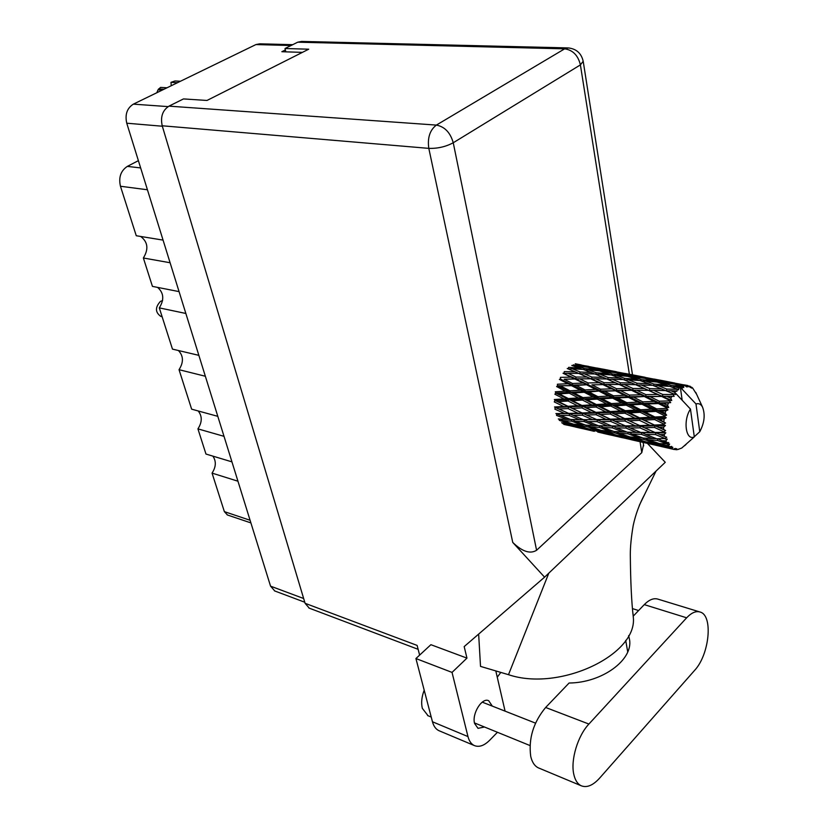 <?xml version="1.0" encoding="UTF-8"?>
<svg xmlns="http://www.w3.org/2000/svg" width="828" height="828" viewBox="0 0 828 828"><rect width="100%" height="100%" fill="white"/><g stroke="black" fill="none" stroke-linecap="round" stroke-linejoin="round"><path stroke-width="1.24" d="M231.943 461.869L205.965 454.044L197.933 428.873L224.015 436.335M217.805 416.339L191.641 409.167L179.034 369.692L205.354 376.254M198.865 355.357L172.462 349.116L159.297 307.881L185.855 313.47M179.065 291.611L152.435 286.384L143.368 257.994L170.102 262.745M163.064 240.11L136.258 235.742L120.464 186.259C118.456 177.42 120.743 170.796 127.326 166.387L138.39 160.663M285.37 49.97L281.841 51.719L302.417 52.371M274.792 590.985L270.549 586.152L126.756 123.206C124.831 114.533 127.036 108.178 133.36 104.142L255.935 44.567L259.806 43.822L292.698 44.691M227.483 515.006L224.357 511.632L212.061 473.109L237.957 481.213M212.858 456.114C216.356 461.175 216.098 466.847 212.061 473.109M198.202 410.967C202.332 416.184 202.239 422.156 197.933 428.873M178.434 350.534C183.526 355.916 183.723 362.302 179.034 369.692M157.62 287.409C163.83 292.884 164.389 299.715 159.297 307.881M140.677 236.456C147.891 241.942 148.792 249.124 143.368 257.994M628.649 635.573L629.57 639.775C633.099 659.978 602.049 682.8 569.095 683.017L545.642 707.474C533.356 722.368 528.388 738.679 530.727 756.43C532.093 762.246 534.64 766.055 538.355 767.856L539.059 768.146M588.905 724.055C577.83 735.657 570.482 759.938 573.773 774.221C575.067 780.131 577.53 783.971 581.163 785.741C586.793 787.997 592.941 785.461 599.596 778.154L694.599 670.39C709.41 654.7 713.332 615.577 700.25 612.078C696.079 610.722 691.556 612.637 686.65 617.802L588.905 724.055L545.642 707.474M428.076 715.744L422.332 708.354C421.028 702.9 421.649 696.855 424.195 690.2M492.298 706.098L488.706 700.747C482.113 697.104 471.712 713.695 474.579 723.465L478.015 728.34L484.494 727.005M625.699 640.417L627.727 651.905M699.567 611.871L658.094 599.182C653.82 597.806 649.214 599.617 644.267 604.626L633.213 616.156M439.482 730.907L438.892 730.658C435.818 729.178 433.665 726.218 432.454 721.768L467.975 736.578C469.145 741.091 471.256 744.072 474.289 745.542C479.039 747.467 484.152 745.717 489.627 740.294L497.442 732.283M415.925 658.539L430.891 644.691L466.961 658.125L452.036 672.408L415.925 658.539L432.454 721.768M466.961 658.125L464.177 646.596L544.586 577.168L665.267 462.293L647.424 443.394M544.586 577.168L512.749 542.433L428.811 148.367L162.205 125.784L305.087 603.301L417.115 645.416L419.63 655.103M452.036 672.408L467.975 736.578M505.08 711.138L495.806 670.928M478.646 634.113L480.519 666.395L508.495 674.685C559.469 691.939 637.705 654.803 633.306 617.202C631.547 602.442 630.553 581.598 630.305 554.688C630.284 546.759 631.246 537.051 633.192 525.563C635.573 514.467 639.402 504.055 644.701 494.316L639.288 505.422M309.258 608.166L305.087 603.301M162.205 125.784C160.311 116.852 162.567 110.31 168.964 106.139L436.366 125.09L564.644 48.842L297.738 42.187L285.008 48.51L285.846 51.853M285.008 48.51L308.699 49.204L206.99 100.457L183.474 98.925L168.964 106.139M297.738 42.187L301.568 41.421L567.625 47.91M643.511 444.833L641.783 452.637L536.585 550.268C530.22 554.242 522.271 551.624 512.749 542.433M497.255 677.2L500.805 672.408M632.965 613.331L633.306 617.202M548.809 573.152L508.495 674.685M656.024 471.101L644.701 494.316M162.278 90.086L158.003 89.828L160.518 87.416L166.997 87.789M158.572 88.927L163.985 89.248M171.22 85.739L170.992 82.345L174.998 80.968L180.432 81.258M158.003 89.828L156.854 92.715M177.471 82.697L170.992 82.345M162.588 300.585L160.477 301.361C155.012 307.333 155.147 312.363 160.891 316.451L161.284 316.534M684.601 445.743L686.101 444.408M567.232 368.512L575.139 371.824L564.282 371.617L564.013 373.324L578.772 373.407L586.907 377.05L575.988 377.061L567.904 373.273M574.818 378.945L583.181 383.085L572.51 383.478L564.178 379.234L575.843 378.779L563.009 373.262L571.092 377.123L560.442 377.361L560.432 379.027L559.397 379.4L567.739 383.695L557.379 384.233L557.627 385.765L571.589 385.693L580.242 390.195L569.902 390.816L561.249 386.262M578.772 373.407L575.139 371.824M588.087 382.95L579.724 378.862L590.654 378.779L599.006 382.733L588.087 382.95L588.066 384.647L572.614 385.103L572.51 383.478M586.969 378.789L564.178 379.234M575.988 377.061L575.843 378.779L579.724 378.862M590.654 378.779L586.907 377.05M587.031 385.02L595.653 389.408L585.013 389.936L576.36 385.465L588.066 384.647L571.092 377.123M600.559 389.212L591.927 384.865L602.877 384.596L611.519 388.839L600.559 389.212L600.662 390.857L585.241 391.478L585.013 389.936M576.36 385.465L557.627 385.765L556.613 386.541L565.286 391.106L555.288 391.789L555.785 393.072L559.324 393.9L569.291 393.217L578.306 397.906L568.35 398.579L559.324 393.9M602.877 384.596L591.927 384.865M599.638 391.458L608.57 396.053L597.94 396.653L588.987 392.006L600.662 390.857L588.066 384.647L583.181 383.085M615.856 384.471L603.891 384.43L599.006 382.733M663.663 423.967L663.632 424.64L654.43 425.043L644.163 420.106L654.669 419.558L663.663 423.967L665.577 423.036L659.523 419.299L664.128 419.051L666.198 417.705L664.522 416.484L654.958 417.012L645.074 412.013L655.973 411.402L664.646 415.801L666.654 415.18L665.184 413.244L661.013 411.123L665.774 410.874L667.968 409.901L666.499 408.39L656.604 408.887L647.072 404.023L658.332 403.515L666.706 407.738L668.745 407.49L667.554 405.327L663.518 403.319L670.68 402.615L669.428 400.897L659.264 401.197L650.032 396.643L661.582 396.426L669.707 400.317L671.725 400.473L670.815 398.216L666.892 396.374L674.147 396.322L673.123 394.501L662.742 394.449L653.747 390.371L665.505 390.588L675.379 394.583L674.737 392.358L670.887 390.754L675.969 390.951L674.737 392.358M663.59 427.113L663.652 429.38L659.16 427.289L663.59 427.113L665.464 425.509L663.632 424.64M663.818 431.719L663.88 432.319L655.041 432.464L644.401 427.755L654.493 427.455L663.818 431.719L665.598 430.55L663.652 429.38M664.191 434.545L664.584 436.532L659.937 434.565L664.191 434.545L665.836 432.806L663.88 432.319M665.101 438.529L656.749 438.768L645.768 434.462L655.455 434.565L665.101 438.529L666.695 437.215L664.584 436.532M665.898 440.869L666.581 442.442L661.8 440.682L665.898 440.869L667.264 439.109L665.257 439.037M667.409 443.974L659.44 443.58L648.158 439.803L657.494 440.444L667.409 443.974L668.796 442.628L666.581 442.442M668.569 445.681L669.521 446.747L664.615 445.236L668.569 445.681L669.666 444.036L667.647 444.357M670.587 447.72L662.917 446.602L651.419 443.456L660.454 444.729L670.587 447.72L671.756 446.437L669.521 446.747M672.046 448.683L668.196 447.958L672.046 448.683L672.853 447.275L670.887 447.948M655.124 445.091L674.437 449.552L675.379 448.414L673.174 449.19M674.437 449.552L676.642 448.641L676.083 449.718L677.325 449.635L681.703 448.072L694.309 436.915C685.801 441.107 682.821 420.313 690.469 409.104L674.758 392.327M671.901 396.353L670.815 398.216M669.707 400.317L669.428 400.897M668.424 403.143L667.554 405.327M666.706 407.738L666.499 408.39M665.774 410.874L665.184 413.244M664.646 415.801L664.522 416.484M664.128 419.051L663.849 421.442M613.465 395.805L604.554 391.23L615.494 390.816L624.426 395.308L613.465 395.805L613.683 397.368L598.292 398.102L597.94 396.653M588.987 392.006L585.241 391.478L555.785 393.072L554.863 394.211L563.92 398.889L554.325 399.531L555.029 400.483L558.527 401.642L568.091 401.021L577.489 405.73L567.936 406.279L558.527 401.642M615.494 390.816L600.662 390.857L604.554 391.23M612.689 398.185L621.942 402.957L611.333 403.588L602.08 398.806L612.689 398.185L613.683 397.368L600.662 390.857L595.653 389.408M631.795 390.423L640.717 394.759L629.466 395.111L620.534 390.661L632.789 390.247L616.508 390.423L611.519 388.839M626.837 402.677L617.585 397.916L628.545 397.399L637.757 402.097L626.837 402.677L627.179 404.136L611.799 404.902L611.333 403.588M602.08 398.806L598.292 398.102L555.029 400.483L554.263 401.911L563.702 406.517L554.522 406.962L555.402 407.521L558.91 408.991L568.06 408.587L577.84 413.141L568.712 413.41L558.91 408.991M628.545 397.399L629.559 396.778L613.683 397.368L617.585 397.916M626.216 405.151L635.769 410.057L625.212 410.688L615.608 405.792L626.216 405.151L627.179 404.136L613.683 397.368L608.57 396.053M644.846 396.788L654.079 401.383L642.807 401.849L633.586 397.181L645.85 396.384L629.559 396.778L624.426 395.308M640.644 409.767L631.091 404.871L642.021 404.271L651.574 409.156L640.644 409.767L641.1 411.092L625.792 411.837L625.212 410.688M615.608 405.792L611.799 404.902L555.402 407.521L554.832 409.135L564.655 413.493L555.888 413.576L560.442 415.449L569.178 415.439L579.331 419.661L570.595 419.496L560.442 415.449M642.021 404.271L643.014 403.443L627.179 404.136L631.091 404.871M640.189 412.303L650.104 417.281L639.568 417.861L629.642 412.913L640.189 412.303L641.1 411.092L627.179 404.136L621.942 402.957M658.332 403.515L659.336 402.884L643.014 403.443L637.757 402.097M629.642 412.913L625.792 411.837L582.922 413.545L556.871 413.71L556.54 415.408L566.714 419.372L558.31 418.968M655.973 411.402L656.935 410.367L641.1 411.092L645.074 412.013M654.669 419.558L655.517 418.181L641.1 411.092L635.769 410.057M667.968 409.901L656.935 410.367L651.574 409.156M666.198 417.705L640.23 418.833L639.568 417.861M644.163 420.106L640.23 418.833L611.25 419.755L577.478 419.641M654.958 417.012L655.517 418.181L659.523 419.299M665.577 423.036L655.517 418.181L650.104 417.281M580.117 371.989L572.2 368.75L583.181 369.433L591.192 372.486L580.117 371.989L579.714 373.687L594.866 373.945L603.043 377.34L591.916 377.102L583.761 373.531M571.786 365.448L579.6 368.139L568.639 367.363L568.163 368.895M582.291 369.371L579.6 368.139M568.401 368.988L572.2 368.75M594.535 373.935L591.192 372.486M604.047 382.691L595.663 378.8L606.82 378.965L615.245 382.702L604.047 382.691L603.891 384.43L619.116 384.461L627.79 388.518L616.549 388.705L607.918 384.523M591.916 377.102L591.637 378.841L595.663 378.8M606.82 378.965L603.043 377.34M619.116 384.461L615.245 382.702M616.549 388.705L616.508 390.423L620.534 390.661M645.747 390.319L632.789 390.247L627.79 388.518M629.466 395.111L629.559 396.778L633.586 397.181M661.582 396.426L645.85 396.384L640.717 394.759M642.807 401.849L643.014 403.443L647.072 404.023M670.68 402.615L659.336 402.884L654.079 401.383M656.604 408.887L656.935 410.367L661.013 411.123M596.253 372.776L588.222 369.816L599.389 370.82L607.483 373.583L596.253 372.776L595.777 374.318M584.609 368.553L576.764 365.966L587.766 367.27L595.736 369.661L584.609 368.553L584.133 369.785M576.36 364.258L584.195 366.276L573.224 364.879L572.779 365.779M585.644 367.001L584.195 366.276M574.073 366.214L576.764 365.966M597.857 370.675L595.736 369.661M584.899 370.075L588.222 369.816M608.156 377.516L599.938 374.204L611.209 374.918L619.51 378.044L608.156 377.516L607.752 379.245L623.308 379.545L631.816 383.033L620.369 382.764L611.944 379.1M596.046 374.422L599.938 374.204M610.267 374.846L607.483 373.583M622.956 379.524L619.51 378.044M632.954 388.477L624.26 384.492L635.728 384.689L644.443 388.518L632.954 388.477L632.789 390.247L648.459 390.33L657.453 394.48L645.902 394.635L636.949 390.361M620.369 382.764L620.089 384.523L624.26 384.492M635.728 384.689L631.816 383.033M648.459 390.33L644.443 388.518M645.902 394.635L645.85 396.384L650.032 396.643M674.147 396.322L662.576 396.25L657.453 394.48M659.264 401.197L659.336 402.884L663.518 403.319M612.627 374.018L604.471 371.358L615.763 372.704L624.022 375.156L612.627 374.018L612.151 375.26M600.817 370.23L592.796 367.942L612.037 371.668L600.817 370.23L600.372 371.151M589.184 366.99L581.318 365.076L600.259 368.739L589.184 366.99L588.843 367.58M588.656 366.369L577.551 364.558M580.117 365.2L581.318 365.076M601.056 369.143L600.259 368.739M590.757 368.139L592.796 367.942M613.548 372.414L612.037 371.668M601.728 371.596L604.471 371.358M624.695 378.355L616.374 375.312L627.8 376.357L636.225 379.193L624.695 378.355L624.219 379.907M612.968 375.56L616.374 375.312M626.206 376.191L624.022 375.156M637.053 383.219L628.514 379.814L640.096 380.559L648.676 383.768L637.053 383.219L636.649 384.968L652.64 385.31L661.458 388.891L649.721 388.591L640.975 384.844M624.509 380.021L628.514 379.814M639.102 380.487L636.225 379.193M652.247 385.289L648.676 383.768M649.721 388.591L649.421 390.381L653.747 390.371M665.505 390.588L661.458 388.891M662.742 394.449L662.576 396.25L666.892 396.374M629.218 375.746L620.917 373.387L640.737 377.237L629.218 375.746L628.773 376.678M617.17 372.403L608.984 370.426L628.504 374.204L617.17 372.403L616.819 373.004M616.467 371.741L597.019 368.025M607.762 370.551L608.984 370.426M629.321 374.618L628.504 374.204M618.826 373.583L620.917 373.387M641.493 379.648L633.027 376.906L644.598 378.292L653.157 380.818L641.493 379.648L641.017 380.901M630.191 377.144L633.027 376.906M642.3 378.003L640.737 377.237M654.006 384.099L645.374 380.973L657.09 382.06L665.847 384.968L654.006 384.099L653.53 385.672M641.886 381.211L645.374 380.973M655.424 381.884L653.157 380.818M666.83 389.088L657.991 385.6L669.842 386.386L677.687 389.264L666.83 389.088L666.416 390.868L670.887 390.754M653.861 385.796L657.991 385.6M668.807 386.303L665.847 384.968M675.969 390.951L676.838 391.354L677.325 389.595M645.995 377.992L637.488 375.943L657.598 379.824L645.995 377.992L645.654 378.593M645.115 377.278L625.088 373.449M636.235 376.057L637.488 375.943M658.498 381.429L649.876 379.007L670.318 382.96L658.498 381.429L658.063 382.37M647.744 379.193L649.876 379.007M658.446 380.259L657.598 379.824M671.239 385.444L662.452 382.629L674.313 384.057L682.137 386.334L671.239 385.444L670.763 386.707M659.554 382.857L662.452 382.629M671.922 383.747L670.318 382.96M677.687 389.264L678.505 389.853L679.063 388.146L675.265 386.811L680.368 387.256L682.148 400.162M695.986 403.971L699.764 431.719C704.442 422.901 705.373 414.704 702.548 407.148C700.923 404.126 698.739 403.07 695.986 403.971L680.337 387.276L679.063 388.146M671.674 387.038L675.265 386.811M680.368 387.256L682.375 388.228L681.765 386.5M674.644 382.991L653.996 379.038M682.137 386.334L683.752 387.597L683.524 385.817L679.716 384.782L684.808 385.517L686.609 386.924L686.153 385.393L666.871 381.625L686.505 385.393L687.923 386.924L687.809 385.517L683.783 384.792M699.764 431.719L694.288 436.749M687.809 385.517L690.562 387.576L690.21 386.314L691.732 388.187L691.67 387.214L692.684 388.084L696.648 394.345M684.808 385.517L683.524 385.817M665.588 381.739L666.871 381.625M677.532 384.968L679.716 384.782M675.689 383.737L675.348 384.347M690.21 386.314L689.258 386.086M691.67 387.214L690.997 387.142M570.316 425.82L589.37 430.187M562.74 422.932L562.823 423.625L573.504 426.451L565.627 424.826M574.394 426.389L573.504 426.451M597.744 432.05L617.377 436.553M592.951 431.036L582.032 428.386L592.951 431.036M577.126 427.124L566.445 424.184L574.529 425.271L585.261 428.449L577.126 427.124M559.324 419.02L559.262 420.334L569.726 423.77L561.632 422.787M572.055 423.698L569.726 423.77M564.665 423.18L566.445 424.184M574.529 425.271L574.508 424.257M586.928 428.376L585.261 428.449M580.956 427.776L582.032 428.386M590.178 429.835L590.105 429.142M602.039 432.661L601.107 432.723M678.029 449.252L678.681 449.356M625.999 438.478L646.213 443.104M621.072 437.422L609.915 434.721L618.34 436.221L629.559 439.182L621.072 437.422M604.875 433.417L593.924 430.415L602.329 431.564L613.31 434.814L604.875 433.417M589.008 428.987L578.275 425.706L586.679 426.524L597.392 430.032L589.008 428.987M573.462 424.153L563.009 420.624L571.392 421.121L581.867 424.867L573.462 424.153M570.316 419.382L566.714 419.372M560.111 419.061L563.009 420.624M571.392 421.121L571.589 419.517M584.899 424.826L581.867 424.867M575.874 424.381L578.275 425.706M586.679 426.524L586.741 425.199M599.803 429.96L597.392 430.032M592.103 429.401L593.924 430.415M602.329 431.564L602.298 430.539M615.028 434.741L613.31 434.814M608.808 434.1L609.915 434.721M618.34 436.221L618.268 435.528M630.522 439.13L629.559 439.182M690.469 409.104L694.309 436.915M675.079 449.449L676.083 449.718M650.063 444.005L638.616 441.241L647.372 442.804L658.871 445.837L650.063 444.005M633.472 439.916L622.232 436.842L630.957 438.053L642.197 441.365L633.472 439.916M617.181 435.373L606.21 432.03L614.894 432.889L625.896 436.48L617.181 435.373M601.273 430.436L590.54 426.824L599.244 427.372L609.967 431.202L601.273 430.436M585.738 425.137L575.274 421.286L583.999 421.535L594.432 425.582L585.738 425.137M569.178 415.439L569.633 413.752L564.655 413.493M583.999 421.535L584.34 419.817L579.331 419.661M571.848 419.527L575.274 421.286M598.158 425.613L594.432 425.582M587.569 425.24L590.54 426.824M599.244 427.372L599.441 425.758M613.093 431.171L609.967 431.202M603.736 430.674L606.21 432.03M614.894 432.889L614.966 431.554M628.39 436.408L625.896 436.48M620.358 435.807L622.232 436.842M630.957 438.053L630.936 437.018M643.987 441.293L642.197 441.365M637.488 440.61L638.616 441.241M647.372 442.804L647.31 442.111M659.875 445.785L658.871 445.837M646.233 441.955L634.972 438.529L643.987 439.451L655.279 443.125L646.233 441.955M629.922 436.915L618.909 433.22L627.934 433.81L638.926 437.722L629.922 436.915M613.972 431.481L603.27 427.558L612.275 427.848L622.998 431.978L613.972 431.481M598.458 425.727L588.025 421.597L597.081 421.628L607.493 425.934L598.458 425.727M583.367 419.682L573.235 415.387L582.343 415.19L592.424 419.63L583.367 419.682L588.025 421.597M568.06 408.587L568.732 407.045L563.702 406.517M568.712 413.41L573.235 415.387M582.343 415.19L582.922 413.545L577.84 413.141M597.081 421.628L597.547 419.92L592.424 419.63M612.275 427.848L612.627 426.099L606.013 425.913M611.664 425.975L601.283 421.597L610.681 421.421L621.052 425.965L607.493 425.934M599.731 425.768L603.27 427.558M626.837 432.019L622.998 431.978M615.846 431.605L618.909 433.22M627.934 433.81L628.141 432.185M642.145 437.701L638.926 437.722M632.447 437.163L634.972 438.529M643.987 439.451L644.07 438.105M657.836 443.063L655.279 443.125M649.494 442.4L651.419 443.456M660.454 444.729L660.444 443.684M667.037 447.317L668.196 447.958M643.087 438.033L632.095 434.017L641.431 434.358L652.443 438.581L643.087 438.033M627.169 432.154L616.456 427.931L625.833 428.004L636.504 432.402L627.169 432.154M596.626 419.568L586.545 415.056L596.005 414.693L606.055 419.33L596.626 419.568L601.283 421.597M582.053 412.986L572.293 408.38L581.815 407.873L591.513 412.561L582.053 412.986L586.545 415.056M568.091 401.021L568.939 399.717L563.92 398.889M567.936 406.279L572.293 408.38M581.815 407.873L582.591 406.424L577.489 405.73M596.005 414.693L596.688 413.12L591.513 412.561M610.681 421.421L611.25 419.755L606.055 419.33M625.833 428.004L626.299 426.265L612.627 426.099L616.456 427.931M625.399 425.913L615.028 421.307L624.819 420.976L635.128 425.716L621.052 425.965M641.431 434.358L641.783 432.589L635.428 432.382M640.841 432.464L630.17 427.983L639.889 427.848L650.56 432.495L636.504 432.402M628.452 432.195L632.095 434.017M656.387 438.633L652.443 438.581M645.002 438.157L648.158 439.803M657.494 440.444L657.711 438.809M662.007 443.839L664.615 445.236M610.402 419.185L600.393 414.497L610.195 414.01L620.193 418.802L610.402 419.185L615.028 421.307M595.912 412.354L586.214 407.614L596.088 407.014L605.744 411.826L595.912 412.354L600.393 414.497M581.898 405.461L572.521 400.721L582.467 400.059L591.772 404.83L581.898 405.461L582.591 406.424L586.214 407.614M569.291 393.217L570.264 392.234L565.286 391.106M568.35 398.579L568.939 399.717L572.521 400.721M582.467 400.059L583.378 398.899L578.306 397.906M596.088 407.014L596.936 405.689L591.772 404.83M610.195 414.01L610.971 412.53L605.744 411.826M624.819 420.976L625.492 419.382L620.193 418.802M639.889 427.848L640.468 426.161L626.299 426.265L630.17 427.983M639.63 425.592L629.332 420.79L639.464 420.334L649.763 425.24L639.63 425.592L640.468 426.161L635.128 425.716M655.455 434.565L655.931 432.806L641.783 432.589L645.768 434.462M655.041 432.464L650.56 432.495M667.264 439.109L666.312 439.068M658.053 438.819L661.8 440.682M624.726 418.606L614.738 413.762L624.943 413.193L634.869 418.099L624.726 418.606L629.332 420.79M610.288 411.568L600.662 406.734L610.878 406.082L620.493 410.967L610.288 411.568L610.971 412.53L614.738 413.762M596.357 404.54L587.042 399.758L597.33 399.096L606.603 403.888L596.357 404.54L596.936 405.689L600.662 406.734M582.902 397.606L573.907 392.917L584.237 392.275L593.179 396.943L582.902 397.606L583.378 398.899L587.042 399.758M567.739 383.695L572.614 385.103L571.589 385.693M569.902 390.816L570.264 392.234L573.907 392.917M580.242 390.195L585.241 391.478L584.237 392.275M593.179 396.943L598.292 398.102L597.33 399.096M606.603 403.888L611.799 404.902L610.878 406.082M620.493 410.967L625.792 411.837L624.943 413.193M634.869 418.099L640.23 418.833L639.464 420.334M649.763 425.24L655.176 425.83L640.468 426.161L644.401 427.755M665.598 430.55L655.176 425.83L654.493 427.455M665.836 432.806L655.931 432.806L659.937 434.565M659.16 427.289L625.792 411.837L560.432 379.027M665.464 425.509L655.176 425.83L654.43 425.043M653.209 431.667L610.971 412.53L557.627 385.765M623.132 424.919L596.688 413.12L555.785 393.072M593.904 418.368L555.029 400.483M565.524 411.992L555.402 407.521M675.379 394.583L661.054 388.725M671.725 400.473L631.008 382.691M668.745 407.49L632.789 390.247L601.842 376.833M666.654 415.18L603.891 384.43L573.587 371.161M147.425 189.767L120.464 186.259M291.021 45.519L255.935 44.567M133.36 104.142L168.105 106.615M162.34 126.229L126.756 123.206M270.549 586.152L303.648 598.509M224.357 511.632L250.087 520.263M127.326 166.387L140.646 167.929M641.783 452.637L640.065 441.728M629.373 374.215L580.397 64.894L453.247 142.758L536.585 550.268M428.811 148.367C437.608 148.636 445.754 146.763 453.247 142.758C450.339 132.573 444.708 126.684 436.366 125.09C429.867 130.1 427.341 137.862 428.811 148.367M632.509 374.836L583.254 61.582C581.494 53.437 576.526 48.883 568.36 47.931L564.644 48.842C572.821 50.011 578.068 55.362 580.397 64.894L583.202 61.262M644.267 604.626L686.65 617.802M227.214 514.912L250.905 522.903M274.441 590.85L304.766 602.235M529.951 745.531L474.465 722.916M427.59 715.547L431.222 717.048M418.13 649.318L308.906 608.031M643.677 445.837L643.139 442.442M474.289 745.542L438.892 730.658M638.595 610.536L632.571 608.642M535.509 723.134L482.248 702.144M538.355 767.856L581.163 785.741M575.232 363.761L581.246 364.92M602.691 369.071L608.87 370.261M630.957 374.535L637.312 375.767M660.082 380.166L666.644 381.439M702.548 407.148L695.737 392.358M575.408 427.041L582.477 428.635M563.806 424.402L566.952 425.116M603.032 433.313L610.319 434.969M591.088 430.601L594.328 431.336M631.485 439.782L638.988 441.479M619.168 436.977L622.501 437.733M660.806 446.437L668.517 448.186M648.107 443.549L651.553 444.336M582.653 419.786L581.753 419.724M611.302 426.068L610.629 426.027M160.891 316.451L162.122 316.71M651.46 430.922L649.721 430.125M621.455 424.205L619.686 423.398M592.32 417.685L590.519 416.857M564.054 411.35L562.233 410.502"/></g></svg>
